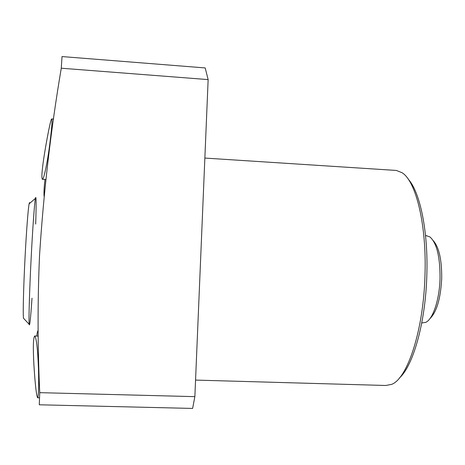 <?xml version="1.0" encoding="UTF-8"?>
<svg xmlns="http://www.w3.org/2000/svg" width="465" height="465" viewBox="0 0 465 465"><rect width="100%" height="100%" fill="white"/><g stroke="black" fill="none" stroke-linecap="round" stroke-linejoin="round"><path stroke-width="0.7" d="M433.241 240.632C439.036 247.206 441.855 259.83 441.704 278.506C440.622 298.658 436.67 312.062 429.858 318.723M421.743 322.983L425.806 322.344C432.991 319.135 439.535 299.536 440.035 278.314C440.14 256.936 436.798 243.16 430.015 236.993L426.399 235.697M408.2 179.13C420 191.83 428.3 231.25 426.835 275.036C425.632 321.902 413.315 365.624 399.499 377.917M195.556 380.085L385.752 385.485L391.646 384.369C407.573 378.545 423.644 329.743 424.998 274.815C426.725 224.618 415.96 181.199 402.08 172.724L396.36 170.446L395.227 170.376M49.685 144.842C51.702 129.038 52.388 120.406 51.749 118.953C50.912 118.232 47.372 135.943 44.553 153.305C42.065 168.911 41.333 177.578 42.35 179.304C43.652 180.263 47.343 162.959 49.685 144.842M38.473 368.815C37.723 349.198 36.485 338.253 34.759 335.974C33.23 337.404 32.945 347.035 33.904 364.868C35.119 384.148 36.346 395.116 37.589 397.778C38.618 396.581 38.915 386.926 38.473 368.815M36.793 336.044C37.113 333.004 37.56 331.127 38.124 330.412M35.695 224.037C36.351 202.972 36.241 194.434 35.369 198.416C34.451 203.49 32.608 229.169 31.132 258.435C29.498 290.346 28.65 319.821 29.161 324.274C29.667 327.395 30.614 318.705 32.009 298.199M39.287 404.788L39.74 392.663L194.864 396.645L192.626 408.433L39.287 404.788M61.275 68.216L62.019 56.567L205.193 67.931L208.146 79.596L61.275 68.216C50.836 129.671 43.582 192.179 39.525 255.738C37.537 301.111 37.613 346.75 39.74 392.663M29.777 203.286C29.621 202.211 29.4 202.403 29.115 203.862C28.133 208.616 26.348 231.942 25.005 258.395C23.517 287.242 22.866 314.003 23.477 318.223L23.965 318.746M208.146 79.596L194.864 396.645M44.065 196.247C43.815 192.196 44.123 186.605 44.995 179.461M53.62 119.081L51.749 118.953M38.188 336.096L34.759 335.974M23.477 318.223L29.161 324.274M204.862 158.071L396.36 170.446M29.115 203.862L35.369 198.416M39.519 397.825L37.589 397.778M45.843 179.513L42.35 179.304M426.911 235.726L425.539 235.65"/></g></svg>
